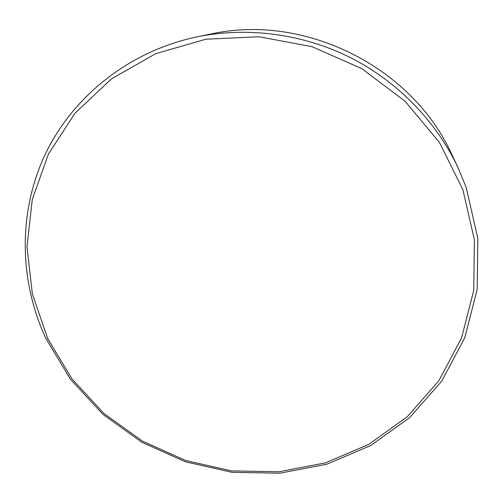 <?xml version="1.0" encoding="UTF-8"?>
<svg xmlns="http://www.w3.org/2000/svg" width="503" height="503" viewBox="0 0 503 503"><rect width="100%" height="100%" fill="white"/><g stroke="black" fill="none" stroke-linecap="round" stroke-linejoin="round"><path stroke-width="0.75" d="M47.697 338.544L72.042 378.992L104.134 413.636L142.538 441.162L185.651 460.522L231.738 470.902L278.945 471.776L325.309 462.898L368.787 444.375L407.317 416.685L438.868 380.74L461.553 337.941L473.776 290.187L474.392 239.824L462.867 189.593L439.415 142.424L405.104 101.229L361.802 68.634L312.086 46.704L259.02 36.757L205.834 39.234L155.685 53.695L111.345 78.946L75.054 113.156L48.382 154.138L32.261 199.502L26.992 246.841L32.355 293.884L47.697 338.544M466.218 187.544L477.85 238.441L477.177 289.458L464.747 337.821L441.735 381.142L409.763 417.509L370.736 445.52L326.724 464.25L279.813 473.21L232.059 472.317L185.437 461.817L141.827 442.238L102.983 414.39L70.508 379.35L45.874 338.437C19.472 281.649 17.674 213.731 44.805 155.188C72.231 96.928 128.95 50.954 197.698 36.713C247.922 26.628 302.781 33.858 350.195 57.499C397.471 81.423 436.026 121.116 457.925 167.43L466.218 187.544M457.925 167.43L452.291 155.44C412.932 67.264 304.912 13.003 210.675 34.072L197.698 36.713"/></g></svg>
